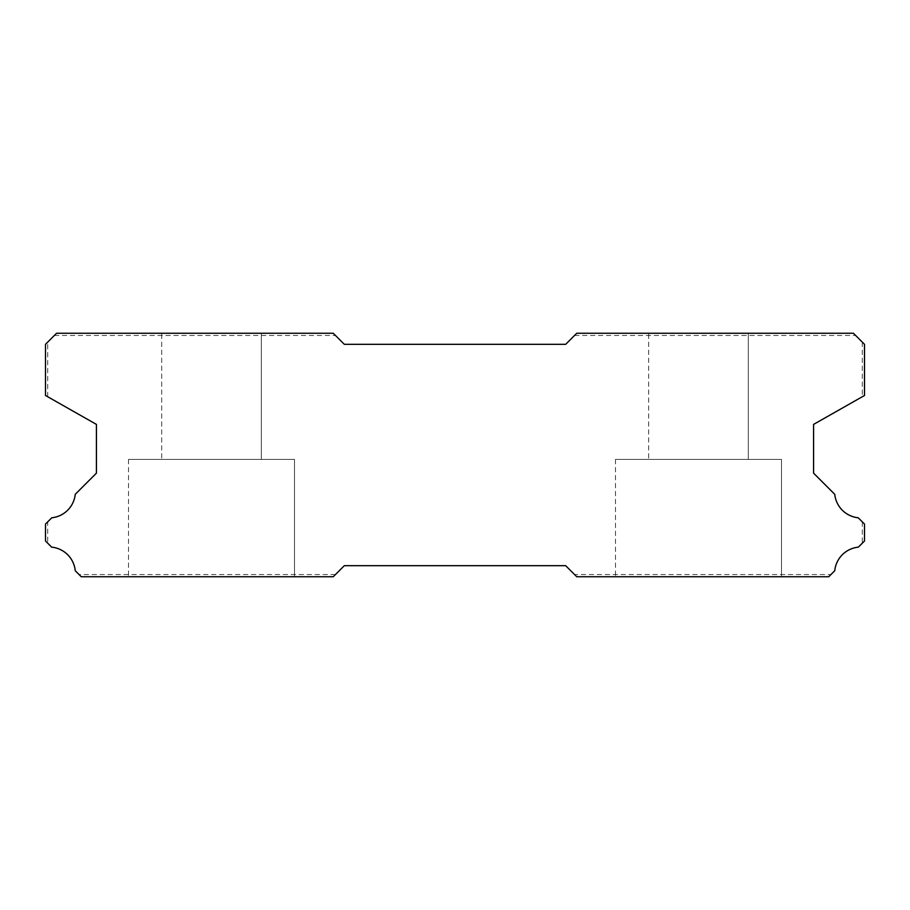<?xml version="1.0" encoding="UTF-8"?>
<svg xmlns="http://www.w3.org/2000/svg" width="910" height="910" viewBox="0 0 910 910"><rect width="100%" height="100%" fill="white"/><g stroke="black" fill="none" stroke-linecap="round" stroke-linejoin="round"><path stroke-width="0.68" stroke-dasharray="4.55 3.41" d="M781.497 459.425L615.479 459.425L781.497 459.425L615.479 459.425L781.497 459.425L615.479 459.425L781.497 459.425L615.479 459.425L781.497 459.425L615.479 459.425L781.497 459.425L615.479 459.425L781.497 459.425L615.479 459.425L781.497 459.425L615.479 459.425L781.497 459.425L615.479 459.425L781.497 459.425L615.479 459.425L781.497 459.425L615.479 459.425L781.497 459.425L615.479 459.425L781.497 459.425L615.479 459.425L781.497 459.425L615.479 459.425L781.497 459.425L615.479 459.425L781.497 459.425L615.479 459.425L781.497 459.425L615.479 459.425L781.497 459.425L615.479 459.425L781.497 459.425L615.479 459.425L781.497 459.425L615.479 459.425L781.497 459.425L615.479 459.425L781.497 459.425L615.479 459.425L781.497 459.425L615.479 459.425L781.497 459.425L615.479 459.425L781.497 459.425L615.479 459.425L781.497 459.425L615.479 459.425L781.497 459.425L615.479 459.425L781.497 459.425L615.479 459.425L781.497 459.425L615.479 459.425L781.497 459.425L615.479 459.425L781.497 459.425L615.479 459.425L781.497 459.425L615.479 459.425L781.497 459.425L615.479 459.425L781.497 459.425L615.479 459.425L781.497 459.425L615.479 459.425L781.497 459.425L615.479 459.425L781.497 459.425L615.479 459.425L781.497 459.425L615.479 459.425L781.497 459.425L615.479 459.425L781.497 459.425L615.479 459.425L781.497 459.425L615.479 459.425L781.497 459.425L615.479 459.425L781.497 459.425L615.479 459.425L781.497 459.425L615.479 459.425L781.497 459.425L615.479 459.425L781.497 459.425L615.479 459.425L781.497 459.425L615.479 459.425L781.497 459.425L615.479 459.425L781.497 459.425L615.479 459.425L781.497 459.425L615.479 459.425L781.497 459.425L615.479 459.425L781.497 459.425L615.479 459.425L781.497 459.425L615.479 459.425L781.497 459.425L615.479 459.425L781.497 459.425L615.479 459.425L781.497 459.425L781.497 576.747L615.479 576.747L781.497 576.747L615.479 576.747L781.497 576.747L615.479 576.747L781.497 576.747L615.479 576.747L781.497 576.747L615.479 576.747L781.497 576.747L615.479 576.747L781.497 576.747L615.479 576.747L781.497 576.747L615.479 576.747L781.497 576.747L615.479 576.747L781.497 576.747L615.479 576.747L781.497 576.747L615.479 576.747L781.497 576.747L615.479 576.747L781.497 576.747L615.479 576.747L781.497 576.747L615.479 576.747L781.497 576.747L615.479 576.747L781.497 576.747L615.479 576.747L781.497 576.747L615.479 576.747L781.497 576.747L615.479 576.747L781.497 576.747L615.479 576.747L781.497 576.747L615.479 576.747L781.497 576.747L615.479 576.747L781.497 576.747L615.479 576.747L781.497 576.747L615.479 576.747L781.497 576.747L615.479 576.747L781.497 576.747L615.479 576.747L781.497 576.747L615.479 576.747L781.497 576.747L615.479 576.747L781.497 576.747L615.479 576.747L781.497 576.747L615.479 576.747L781.497 576.747L615.479 576.747L781.497 576.747L615.479 576.747L781.497 576.747L615.479 576.747L781.497 576.747L615.479 576.747L781.497 576.747L615.479 576.747L781.497 576.747L615.479 576.747L781.497 576.747L615.479 576.747L781.497 576.747L615.479 576.747L781.497 576.747L615.479 576.747L781.497 576.747L615.479 576.747L781.497 576.747L615.479 576.747L781.497 576.747L615.479 576.747L781.497 576.747L615.479 576.747L781.497 576.747L615.479 576.747L781.497 576.747L615.479 576.747L781.497 576.747L615.479 576.747L781.497 576.747L615.479 576.747L781.497 576.747L615.479 576.747L781.497 576.747L615.479 576.747L781.497 576.747L615.479 576.747L781.497 576.747L615.479 576.747L781.497 576.747L615.479 576.747L781.497 576.747L615.479 576.747L781.497 576.747L615.479 576.747L781.497 576.747L615.479 576.747L781.497 576.747L615.479 576.747L781.497 576.747L781.497 459.425L781.497 576.747M615.479 459.425L615.479 576.747M294.522 459.425L128.503 459.425L294.522 459.425L128.503 459.425L294.522 459.425L128.503 459.425L294.522 459.425L128.503 459.425L294.522 459.425L128.503 459.425L294.522 459.425L128.503 459.425L294.522 459.425L128.503 459.425L294.522 459.425L128.503 459.425L294.522 459.425L128.503 459.425L294.522 459.425L128.503 459.425L294.522 459.425L128.503 459.425L294.522 459.425L128.503 459.425L294.522 459.425L128.503 459.425L294.522 459.425L128.503 459.425L294.522 459.425L128.503 459.425L294.522 459.425L128.503 459.425L294.522 459.425L128.503 459.425L294.522 459.425L128.503 459.425L294.522 459.425L128.503 459.425L294.522 459.425L128.503 459.425L294.522 459.425L128.503 459.425L294.522 459.425L128.503 459.425L294.522 459.425L128.503 459.425L294.522 459.425L128.503 459.425L294.522 459.425L128.503 459.425L294.522 459.425L128.503 459.425L294.522 459.425L128.503 459.425L294.522 459.425L128.503 459.425L294.522 459.425L128.503 459.425L294.522 459.425L128.503 459.425L294.522 459.425L128.503 459.425L294.522 459.425L128.503 459.425L294.522 459.425L128.503 459.425L294.522 459.425L128.503 459.425L294.522 459.425L128.503 459.425L294.522 459.425L128.503 459.425L294.522 459.425L128.503 459.425L294.522 459.425L128.503 459.425L294.522 459.425L128.503 459.425L294.522 459.425L128.503 459.425L294.522 459.425L128.503 459.425L294.522 459.425L128.503 459.425L294.522 459.425L128.503 459.425L294.522 459.425L128.503 459.425L294.522 459.425L128.503 459.425L294.522 459.425L128.503 459.425L294.522 459.425L128.503 459.425L294.522 459.425L128.503 459.425L294.522 459.425L128.503 459.425L294.522 459.425L128.503 459.425L294.522 459.425L128.503 459.425L294.522 459.425L128.503 459.425L294.522 459.425L128.503 459.425L294.522 459.425L128.503 459.425L294.522 459.425L128.503 459.425L294.522 459.425L294.522 576.747L128.503 576.747L294.522 576.747L128.503 576.747L294.522 576.747L128.503 576.747L294.522 576.747L128.503 576.747L294.522 576.747L128.503 576.747L294.522 576.747L128.503 576.747L294.522 576.747L128.503 576.747L294.522 576.747L128.503 576.747L294.522 576.747L128.503 576.747L294.522 576.747L128.503 576.747L294.522 576.747L128.503 576.747L294.522 576.747L128.503 576.747L294.522 576.747L128.503 576.747L294.522 576.747L128.503 576.747L294.522 576.747L128.503 576.747L294.522 576.747L128.503 576.747L294.522 576.747L128.503 576.747L294.522 576.747L128.503 576.747L294.522 576.747L128.503 576.747L294.522 576.747L128.503 576.747L294.522 576.747L128.503 576.747L294.522 576.747L128.503 576.747L294.522 576.747L128.503 576.747L294.522 576.747L128.503 576.747L294.522 576.747L128.503 576.747L294.522 576.747L128.503 576.747L294.522 576.747L128.503 576.747L294.522 576.747L128.503 576.747L294.522 576.747L128.503 576.747L294.522 576.747L128.503 576.747L294.522 576.747L128.503 576.747L294.522 576.747L128.503 576.747L294.522 576.747L128.503 576.747L294.522 576.747L128.503 576.747L294.522 576.747L128.503 576.747L294.522 576.747L128.503 576.747L294.522 576.747L128.503 576.747L294.522 576.747L128.503 576.747L294.522 576.747L128.503 576.747L294.522 576.747L128.503 576.747L294.522 576.747L128.503 576.747L294.522 576.747L128.503 576.747L294.522 576.747L128.503 576.747L294.522 576.747L128.503 576.747L294.522 576.747L128.503 576.747L294.522 576.747L128.503 576.747L294.522 576.747L128.503 576.747L294.522 576.747L128.503 576.747L294.522 576.747L128.503 576.747L294.522 576.747L128.503 576.747L294.522 576.747L128.503 576.747L294.522 576.747L128.503 576.747L294.522 576.747L128.503 576.747L294.522 576.747L128.503 576.747L294.522 576.747L128.503 576.747L294.522 576.747L294.522 459.425L294.522 576.747M128.503 459.425L128.503 576.747M161.707 333.253L261.318 333.253L161.707 333.253L261.318 333.253L161.707 333.253L261.318 333.253L161.707 333.253L261.318 333.253L161.707 333.253L261.318 333.253L161.707 333.253L261.318 333.253L161.707 333.253L261.318 333.253L161.707 333.253L261.318 333.253L161.707 333.253L261.318 333.253L161.707 333.253L261.318 333.253L161.707 333.253L261.318 333.253L161.707 333.253L261.318 333.253L161.707 333.253L261.318 333.253L161.707 333.253L261.318 333.253L161.707 333.253L261.318 333.253L161.707 333.253L261.318 333.253L161.707 333.253L261.318 333.253L161.707 333.253L261.318 333.253L161.707 333.253L261.318 333.253L161.707 333.253L261.318 333.253L161.707 333.253L261.318 333.253L161.707 333.253L261.318 333.253L161.707 333.253L261.318 333.253L161.707 333.253L261.318 333.253L161.707 333.253L261.318 333.253L161.707 333.253L261.318 333.253L161.707 333.253L261.318 333.253L161.707 333.253L261.318 333.253L161.707 333.253L261.318 333.253L161.707 333.253L261.318 333.253L161.707 333.253L261.318 333.253L161.707 333.253L261.318 333.253L161.707 333.253L261.318 333.253L161.707 333.253L261.318 333.253L161.707 333.253L261.318 333.253L161.707 333.253L261.318 333.253L161.707 333.253L261.318 333.253L161.707 333.253L261.318 333.253L161.707 333.253L261.318 333.253L161.707 333.253L261.318 333.253L161.707 333.253L261.318 333.253L161.707 333.253L261.318 333.253L161.707 333.253L261.318 333.253L161.707 333.253L261.318 333.253L161.707 333.253L261.318 333.253L161.707 333.253L261.318 333.253L161.707 333.253L261.318 333.253L161.707 333.253L261.318 333.253L161.707 333.253L261.318 333.253L161.707 333.253L261.318 333.253L161.707 333.253L261.318 333.253L161.707 333.253L261.318 333.253L161.707 333.253L261.318 333.253L161.707 333.253L261.318 333.253L161.707 333.253L261.318 333.253L261.318 459.425L161.707 459.425L261.318 459.425L161.707 459.425L261.318 459.425L161.707 459.425L261.318 459.425L161.707 459.425L261.318 459.425L161.707 459.425L261.318 459.425L161.707 459.425L261.318 459.425L161.707 459.425L261.318 459.425L161.707 459.425L261.318 459.425L161.707 459.425L261.318 459.425L161.707 459.425L261.318 459.425L161.707 459.425L261.318 459.425L161.707 459.425L261.318 459.425L161.707 459.425L261.318 459.425L161.707 459.425L261.318 459.425L161.707 459.425L261.318 459.425L161.707 459.425L261.318 459.425L161.707 459.425L261.318 459.425L161.707 459.425L261.318 459.425L161.707 459.425L261.318 459.425L161.707 459.425L261.318 459.425L161.707 459.425L261.318 459.425L161.707 459.425L261.318 459.425L161.707 459.425L261.318 459.425L161.707 459.425L261.318 459.425L161.707 459.425L261.318 459.425L161.707 459.425L261.318 459.425L161.707 459.425L261.318 459.425L161.707 459.425L261.318 459.425L161.707 459.425L261.318 459.425L161.707 459.425L261.318 459.425L161.707 459.425L261.318 459.425L161.707 459.425L261.318 459.425L161.707 459.425L261.318 459.425L161.707 459.425L261.318 459.425L161.707 459.425L261.318 459.425L161.707 459.425L261.318 459.425L161.707 459.425L261.318 459.425L161.707 459.425L261.318 459.425L161.707 459.425L261.318 459.425L161.707 459.425L261.318 459.425L161.707 459.425L261.318 459.425L161.707 459.425L261.318 459.425L161.707 459.425L261.318 459.425L161.707 459.425L261.318 459.425L161.707 459.425L261.318 459.425L161.707 459.425L261.318 459.425L161.707 459.425L261.318 459.425L161.707 459.425L261.318 459.425L161.707 459.425L261.318 459.425L161.707 459.425L261.318 459.425L161.707 459.425L261.318 459.425L161.707 459.425L261.318 459.425L161.707 459.425L261.318 459.425L161.707 459.425L261.318 459.425L161.707 459.425L261.318 459.425L261.318 333.253L161.707 333.253L161.707 459.425M261.318 333.253L261.318 459.425M648.682 333.253L748.293 333.253L648.682 333.253L748.293 333.253L648.682 333.253L748.293 333.253L648.682 333.253L748.293 333.253L648.682 333.253L748.293 333.253L648.682 333.253L748.293 333.253L648.682 333.253L748.293 333.253L648.682 333.253L748.293 333.253L648.682 333.253L748.293 333.253L648.682 333.253L748.293 333.253L648.682 333.253L748.293 333.253L648.682 333.253L748.293 333.253L648.682 333.253L748.293 333.253L648.682 333.253L748.293 333.253L648.682 333.253L748.293 333.253L648.682 333.253L748.293 333.253L648.682 333.253L748.293 333.253L648.682 333.253L748.293 333.253L648.682 333.253L748.293 333.253L648.682 333.253L748.293 333.253L648.682 333.253L748.293 333.253L648.682 333.253L748.293 333.253L648.682 333.253L748.293 333.253L648.682 333.253L748.293 333.253L648.682 333.253L748.293 333.253L648.682 333.253L748.293 333.253L648.682 333.253L748.293 333.253L648.682 333.253L748.293 333.253L648.682 333.253L748.293 333.253L648.682 333.253L748.293 333.253L648.682 333.253L748.293 333.253L648.682 333.253L748.293 333.253L648.682 333.253L748.293 333.253L648.682 333.253L748.293 333.253L648.682 333.253L748.293 333.253L648.682 333.253L748.293 333.253L648.682 333.253L748.293 333.253L648.682 333.253L748.293 333.253L648.682 333.253L748.293 333.253L648.682 333.253L748.293 333.253L648.682 333.253L748.293 333.253L648.682 333.253L748.293 333.253L648.682 333.253L748.293 333.253L648.682 333.253L748.293 333.253L648.682 333.253L748.293 333.253L648.682 333.253L748.293 333.253L648.682 333.253L748.293 333.253L648.682 333.253L748.293 333.253L648.682 333.253L748.293 333.253L648.682 333.253L748.293 333.253L648.682 333.253L748.293 333.253L648.682 333.253L748.293 333.253L648.682 333.253L748.293 333.253L648.682 333.253L748.293 333.253L648.682 333.253L748.293 333.253L748.293 459.425L648.682 459.425L748.293 459.425L648.682 459.425L748.293 459.425L648.682 459.425L748.293 459.425L648.682 459.425L748.293 459.425L648.682 459.425L748.293 459.425L648.682 459.425L748.293 459.425L648.682 459.425L748.293 459.425L648.682 459.425L748.293 459.425L648.682 459.425L748.293 459.425L648.682 459.425L748.293 459.425L648.682 459.425L748.293 459.425L648.682 459.425L748.293 459.425L648.682 459.425L748.293 459.425L648.682 459.425L748.293 459.425L648.682 459.425L748.293 459.425L648.682 459.425L748.293 459.425L648.682 459.425L748.293 459.425L648.682 459.425L748.293 459.425L648.682 459.425L748.293 459.425L648.682 459.425L748.293 459.425L648.682 459.425L748.293 459.425L648.682 459.425L748.293 459.425L648.682 459.425L748.293 459.425L648.682 459.425L748.293 459.425L648.682 459.425L748.293 459.425L648.682 459.425L748.293 459.425L648.682 459.425L748.293 459.425L648.682 459.425L748.293 459.425L648.682 459.425L748.293 459.425L648.682 459.425L748.293 459.425L648.682 459.425L748.293 459.425L648.682 459.425L748.293 459.425L648.682 459.425L748.293 459.425L648.682 459.425L748.293 459.425L648.682 459.425L748.293 459.425L648.682 459.425L748.293 459.425L648.682 459.425L748.293 459.425L648.682 459.425L748.293 459.425L648.682 459.425L748.293 459.425L648.682 459.425L748.293 459.425L648.682 459.425L748.293 459.425L648.682 459.425L748.293 459.425L648.682 459.425L748.293 459.425L648.682 459.425L748.293 459.425L648.682 459.425L748.293 459.425L648.682 459.425L748.293 459.425L648.682 459.425L748.293 459.425L648.682 459.425L748.293 459.425L648.682 459.425L748.293 459.425L648.682 459.425L748.293 459.425L648.682 459.425L748.293 459.425L648.682 459.425L748.293 459.425L648.682 459.425L748.293 459.425L648.682 459.425L748.293 459.425L648.682 459.425L748.293 459.425L748.293 333.253L648.682 333.253L648.682 459.425M748.293 333.253L748.293 459.425M344.321 344.321L565.679 344.321L576.747 333.253L574.529 335.471L576.747 333.253L853.432 333.253L576.747 333.253L853.432 333.253L864.5 344.321L864.5 395.497L864.5 344.321L862.282 342.114L864.5 344.321L864.5 395.497L813.586 424.39L813.586 473.154L834.754 494.323A26.345 26.345 0 0 0 858.221 517.79L864.5 524.058L864.5 540.995L858.346 547.149A26.345 26.345 0 0 0 834.743 570.752L828.748 576.747L576.747 576.747L828.748 576.747L830.966 574.529L574.529 574.529L576.747 576.747L565.679 565.679L344.321 565.679L333.253 576.747L81.252 576.747L333.253 576.747L335.471 574.529L333.253 576.747L81.252 576.747L75.257 570.752A26.345 26.345 0 0 0 51.654 547.149L45.5 540.995L45.5 524.058L51.779 517.79A26.345 26.345 0 0 0 75.246 494.323L96.415 473.154L96.415 424.39L45.5 395.497L47.718 396.76L45.5 395.497L45.5 344.321L45.5 395.497L45.5 344.321L56.568 333.253L333.253 333.253L56.568 333.253L54.35 335.471L56.568 333.253L333.253 333.253L344.321 344.321M574.529 574.529L576.747 576.747L828.748 576.747L830.966 574.529M335.471 574.529L79.034 574.529L81.252 576.747L79.034 574.529M47.718 396.76L47.718 342.114L45.5 344.321L47.718 342.114M54.35 335.471L335.471 335.471M574.529 335.471L855.65 335.471L853.432 333.253L855.65 335.471M862.282 342.114L862.282 396.76M864.5 540.995L862.282 543.213L864.5 540.995L864.5 524.058L862.282 521.851L864.5 524.058L864.5 540.995M47.718 543.213L45.5 540.995L47.718 543.213L47.718 521.851L45.5 524.058L47.718 521.851M862.282 521.851L862.282 543.213M45.5 524.058L45.5 540.995L45.5 524.058"/><path stroke-width="1.36" d="M565.679 344.321L344.321 344.321L333.253 333.253L56.568 333.253L45.5 344.321L45.5 395.497L96.415 424.39L96.415 473.154L75.246 494.323A26.345 26.345 0 0 1 51.779 517.79L45.5 524.058L45.5 540.995L51.654 547.149A26.345 26.345 0 0 1 75.257 570.752L81.252 576.747L333.253 576.747L344.321 565.679L565.679 565.679L576.747 576.747L828.748 576.747L834.743 570.752A26.345 26.345 0 0 1 858.346 547.149L864.5 540.995L864.5 524.058L858.221 517.79A26.345 26.345 0 0 1 834.754 494.323L813.586 473.154L813.586 424.39L864.5 395.497L864.5 344.321L853.432 333.253L576.747 333.253L565.679 344.321"/></g></svg>
